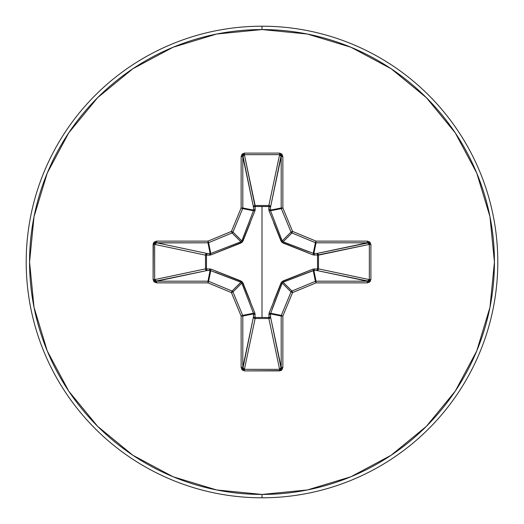 <?xml version="1.0" encoding="UTF-8"?>
<svg xmlns="http://www.w3.org/2000/svg" width="524" height="524" viewBox="0 0 524 524"><rect width="100%" height="100%" fill="white"/><g stroke="black" fill="none" stroke-linecap="round" stroke-linejoin="round"><path stroke-width="0.79" d="M243.247 155.215L244.4 154.659L255.064 206.482L255.09 205.5L268.864 205.5L279.6 154.659L244.4 154.659L255.136 205.5A1.683 1.552 -11.9 0 0 253.459 207.052L242.809 156.63L242.809 207.976L253.557 210.111L253.459 207.052L242.913 155.857M281.087 155.857L270.541 207.052L268.936 206.482L268.91 205.5L270.05 205.984L270.541 207.052L270.443 210.111L281.192 207.976L281.192 156.63L270.541 207.052A1.683 1.552 11.9 0 0 268.864 205.5L279.6 154.659L280.753 155.215M368.785 243.247L369.341 244.4L317.518 255.064L318.5 255.09L318.5 268.864L369.341 279.6L369.341 244.4L318.5 255.136A1.683 1.552 78.1 0 0 316.948 253.459L367.37 242.809L316.024 242.809L313.889 253.557L316.948 253.459L368.143 242.913M368.143 281.087L316.948 270.541L317.518 268.936L318.5 268.91L318.016 270.05L316.948 270.541L313.889 270.443L316.024 281.192L367.37 281.192L316.948 270.541A1.683 1.552 101.9 0 0 318.5 268.864L369.341 279.6L368.785 280.753M242.913 368.143L253.459 316.948L253.557 313.889L242.809 316.024L242.809 367.37L253.459 316.948A1.683 1.552 -168.1 0 0 255.136 318.5L244.4 369.341L279.6 369.341L268.864 318.5L255.136 318.5L255.064 317.518L262 317.446L255.064 317.518L254.939 313.169L242.219 281.781L210.831 269.061L206.482 268.936L206.482 255.064L210.831 254.939L242.219 242.219L254.939 210.831L255.064 206.482L262 206.554L262 317.446L262 206.554L268.936 206.482L269.061 210.831L281.781 242.219L313.169 254.939L317.518 255.064L317.518 268.936L313.169 269.061L281.781 281.781L269.061 313.169L268.936 317.518L262 317.446L268.936 317.518L269.061 313.169A1.683 0.511 -159.1 0 0 270.535 313.241L281.316 315.382L291.03 291.94L282.207 283.111L272.146 309.016M268.917 317.917L270.279 317.734M270.279 206.266L268.93 206.083M262 497.8A235.8 235.8 0 0 0 497.8 262A235.8 235.8 0 0 0 262 26.2L262 29.567A232.433 232.433 0 0 1 494.433 262A232.433 232.433 0 0 1 262 494.433L262 497.8A235.8 235.8 0 0 1 26.2 262A235.8 235.8 0 0 1 262 26.2A235.8 235.8 0 0 1 497.8 262A235.8 235.8 0 0 1 262 497.8L262 494.433A232.433 232.433 0 0 1 29.567 262A232.433 232.433 0 0 1 262 29.567L262 26.2A235.8 235.8 0 0 0 26.2 262A235.8 235.8 0 0 0 262 497.8M262 494.433L216.654 489.966L173.051 476.742L132.867 455.258L97.647 426.353L68.742 391.133L47.258 350.949L34.034 307.346L29.567 262L34.034 216.654L47.258 173.051L68.742 132.867L97.647 97.647L132.867 68.742L173.051 47.258L216.654 34.034L262 29.567L307.346 34.034L350.949 47.258L391.133 68.742L426.353 97.647L455.258 132.867L476.742 173.051L489.966 216.654L494.433 262L489.966 307.346L476.742 350.949L455.258 391.133L426.353 426.353L391.133 455.258L350.949 476.742L307.346 489.966L262 494.433M273.679 301.313L281.041 282.894L282.894 281.041L313.169 269.061L317.518 268.936L317.518 255.064L313.169 254.939A1.683 0.511 110.9 0 0 313.241 253.465L313.889 253.557L316.024 242.809A1.683 1.677 -168.8 0 1 315.382 242.684L313.241 253.465L316.024 241.132L292.582 231.418L282.868 207.976L282.868 156.63L281.919 154.128L279.6 153.106L244.4 153.106L242.081 154.128L241.132 156.63L241.132 207.976L231.418 231.418L207.976 241.132L156.63 241.132L154.128 242.081L153.368 243.143L153.106 279.6L154.128 281.919L156.63 282.868L207.976 282.868L231.418 292.582L241.132 316.024L241.132 367.37L242.081 369.872L244.4 370.894L280.857 370.632L281.919 369.872L282.868 367.37L282.868 316.024L292.582 292.582L316.024 282.868L367.37 282.868L369.872 281.919L370.894 279.6L370.894 244.4L369.872 242.081L367.37 241.132L316.024 241.132L292.582 231.418L282.868 207.976L282.868 156.63L279.6 153.106L244.4 153.106L241.132 156.63L241.132 207.976L231.418 231.418L207.976 241.132L156.63 241.132L153.106 244.4L153.106 279.6L156.63 282.868L156.63 281.192L207.976 281.192L210.111 270.443L207.052 270.541L155.857 281.087M240.948 282.226L232.06 291.03A1.683 1.677 45 0 1 232.97 291.94L241.793 283.111L232.97 291.94L242.684 315.382L253.465 313.241L241.793 283.111L240.889 282.207L210.111 270.443L207.976 281.192A1.683 1.677 11.2 0 1 208.618 281.316L210.759 270.535L208.618 281.316L232.06 291.03L240.889 282.207L214.984 272.146M280.753 368.785L279.6 369.341L268.864 318.5A1.683 1.552 168.1 0 0 270.541 316.948L281.192 367.37L281.192 316.024L270.443 313.889L270.541 316.948L281.087 368.143M155.857 242.913L207.976 242.809A1.683 1.677 -11.2 0 0 208.618 242.684A1.683 1.677 168.8 0 1 207.976 242.809L210.111 253.557L207.976 242.809L156.63 242.809L207.052 253.459L210.111 253.557L210.759 253.465L208.618 242.684L232.06 232.97A1.683 1.677 -45 0 0 232.97 232.06A1.683 1.677 135 0 1 232.06 232.97L240.889 241.793L232.06 232.97L208.618 242.684L210.759 253.465L240.889 241.793L241.793 240.889L232.97 232.06L242.684 208.618A1.683 1.677 -78.7 0 0 242.809 207.976A1.683 1.677 101.2 0 1 242.684 208.618L232.97 232.06L241.793 240.889L253.465 210.759L242.684 208.618L253.465 210.759L253.557 210.111L242.809 207.976L242.809 156.63L244.4 154.659L279.6 154.659L281.192 156.63L281.192 207.976A1.683 1.677 78.7 0 0 281.316 208.618A1.683 1.677 -101.2 0 1 281.192 207.976L270.443 210.111L270.535 210.759L281.316 208.618L291.03 232.06A1.683 1.677 45 0 0 291.94 232.97A1.683 1.677 -135 0 1 291.03 232.06L282.207 240.889L291.03 232.06L281.316 208.618L270.535 210.759L282.207 240.889L283.111 241.793L291.94 232.97L315.382 242.684L291.94 232.97L283.111 241.793L313.889 253.557A1.683 0.576 -91.8 0 1 314.459 255.162A1.683 0.576 88.2 0 0 313.889 253.557L316.948 253.459A1.683 0.576 -91.8 0 1 317.518 255.064A1.683 0.576 88.2 0 0 316.948 253.459L318.016 253.95L318.5 255.09L317.518 255.064L318.5 255.136L318.5 268.864L317.518 268.936L318.5 268.864A1.683 1.552 -78.1 0 1 318.5 268.91L317.518 268.936A1.683 0.576 -88.2 0 1 316.948 270.541L313.889 270.443A1.683 0.576 91.8 0 0 314.459 268.838A1.683 0.576 -88.2 0 1 313.889 270.443L313.241 270.535A1.683 0.511 69.1 0 0 313.169 269.061A1.683 0.511 -110.9 0 1 313.241 270.535L315.382 281.316A1.683 1.677 -11.2 0 1 316.024 281.192L313.889 270.443L283.111 282.207L282.894 281.041L283.111 282.207L291.94 291.03L315.382 281.316L313.241 270.535L283.111 282.207L282.207 283.111L291.03 291.94A1.683 1.677 -45 0 1 291.94 291.03L283.091 282.213M313.241 253.465A1.683 0.511 -69.1 0 1 313.169 254.939L282.894 242.959L283.111 241.793L309.016 251.854M241.774 240.948L251.854 214.984M155.215 280.753L154.659 279.6L154.659 244.4L156.63 242.809L207.052 253.459A1.683 1.552 -78.1 0 0 205.5 255.136L154.659 244.4L154.659 279.6L205.5 268.864L205.5 255.136L154.659 244.4L155.215 243.247M210.759 270.535A1.683 0.511 110.9 0 1 210.831 269.061A1.683 0.511 -69.1 0 0 210.759 270.535L207.052 270.541L205.971 270.03L205.5 268.864A1.683 1.552 -101.9 0 0 207.052 270.541L156.63 281.192L154.659 279.6L205.5 268.864L210.831 269.061L241.106 281.041L242.959 282.894L250.321 301.313M282.226 283.052L281.041 282.894L282.207 283.111L270.443 313.889L281.192 316.024A1.683 1.677 -78.7 0 1 281.316 315.382L270.535 313.241L270.541 316.948L270.03 318.029L268.864 318.5L255.136 318.5L253.97 318.029L253.459 316.948L253.465 313.241L242.684 315.382A1.683 1.677 78.7 0 1 242.809 316.024L253.557 313.889L253.465 313.241A1.683 0.511 159.1 0 0 254.939 313.169L255.136 318.5L244.4 369.341L243.247 368.785M270.443 313.889A1.683 0.576 -1.8 0 1 268.838 314.459A1.683 0.576 178.2 0 0 270.443 313.889M270.535 313.241A1.683 0.511 20.9 0 1 269.061 313.169M270.541 316.948A1.683 0.576 -1.8 0 1 268.936 317.518L270.541 316.948M268.864 318.5L268.936 317.518L268.864 318.5M253.459 316.948L255.064 317.518A1.683 0.576 1.8 0 1 253.459 316.948M253.557 313.889A1.683 0.576 -178.2 0 0 255.162 314.459A1.683 0.576 1.8 0 1 253.557 313.889M254.939 313.169A1.683 0.511 -20.9 0 1 253.465 313.241L241.793 283.111L242.959 282.894L241.787 283.091M240.889 282.207L241.106 281.041L240.889 282.207M210.111 270.443A1.683 0.576 88.2 0 1 209.541 268.838A1.683 0.576 -91.8 0 0 210.111 270.443M207.052 270.541A1.683 0.576 88.2 0 1 206.482 268.936L207.052 270.541M283.052 241.774L282.894 242.959L281.041 241.106L282.213 240.909M269.061 210.831L268.838 209.541A1.683 0.576 -178.2 0 1 270.443 210.111L270.535 210.759A1.683 0.511 -20.9 0 0 269.061 210.831A1.683 0.511 159.1 0 1 270.535 210.759L282.207 240.889L281.041 241.106L273.679 222.687M206.482 255.064L206.482 268.936L205.5 268.864L205.5 255.136L206.482 255.064L205.5 255.136L205.971 253.97L207.052 253.459L206.482 255.064A1.683 0.576 91.8 0 1 207.052 253.459L210.111 253.557A1.683 0.576 -88.2 0 0 209.541 255.162L206.482 255.064M268.838 209.541L268.936 206.482A1.683 0.576 -178.2 0 1 270.541 207.052L270.443 210.111A1.683 0.576 1.8 0 0 268.838 209.541M268.936 206.482L268.864 205.5A1.683 1.552 -168.1 0 1 268.91 205.5L268.936 206.482L255.064 206.482L255.136 205.5L268.864 205.5L268.936 206.482M210.111 253.557L210.759 253.465A1.683 0.511 -110.9 0 0 210.831 254.939L209.541 255.162A1.683 0.576 91.8 0 1 210.111 253.557M250.321 222.687L242.959 241.106L241.793 240.889L242.959 241.106L241.106 242.959L210.831 254.939A1.683 0.511 69.1 0 1 210.759 253.465L240.889 241.793L241.106 242.959L240.909 241.787M255.064 206.482A1.683 0.576 -1.8 0 0 253.459 207.052L253.95 205.984L255.09 205.5L255.162 209.541A1.683 0.576 -1.8 0 0 253.557 210.111L253.459 207.052A1.683 0.576 178.2 0 1 255.064 206.482M253.465 210.759A1.683 0.511 -159.1 0 1 254.939 210.831A1.683 0.511 20.9 0 0 253.465 210.759L253.557 210.111A1.683 0.576 178.2 0 1 255.162 209.541L254.939 210.831M154.659 279.6L153.106 279.6L154.659 279.6M154.659 244.4L153.106 244.4L154.659 244.4M156.63 281.192L156.63 282.868L207.976 282.868L207.976 281.192L156.63 281.192M156.63 242.809L156.63 241.132L156.63 242.809M208.618 281.316L207.976 281.192L207.976 282.868L208.618 281.316L207.976 282.868L231.418 292.582L232.06 291.03L208.618 281.316M207.976 242.809L207.976 241.132L207.976 242.809M208.618 242.684L207.976 241.132L208.618 242.684M232.97 291.94L232.06 291.03L231.418 292.582L232.97 291.94L231.418 292.582L241.132 316.024L242.684 315.382L232.97 291.94M232.06 232.97L231.418 231.418L232.06 232.97M232.97 232.06L231.418 231.418L232.97 232.06M242.809 316.024L242.684 315.382L241.132 316.024L242.809 316.024L241.132 316.024L241.132 367.37L242.809 367.37L242.809 316.024M242.684 208.618L241.132 207.976L242.684 208.618M242.809 207.976L241.132 207.976L242.809 207.976M242.809 367.37L241.132 367.37L244.4 370.894L244.4 369.341L242.809 367.37M242.809 156.63L241.132 156.63L242.809 156.63M244.4 369.341L244.4 370.894L279.6 370.894L279.6 369.341L244.4 369.341M244.4 154.659L244.4 153.106L244.4 154.659M279.6 369.341L279.6 370.894L282.868 367.37L281.192 367.37L279.6 369.341M279.6 154.659L279.6 153.106L279.6 154.659M281.192 367.37L282.868 367.37L282.868 316.024L281.192 316.024L281.192 367.37M281.192 156.63L282.868 156.63L281.192 156.63M281.316 315.382L281.192 316.024L282.868 316.024L281.316 315.382L282.868 316.024L292.582 292.582L291.03 291.94L281.316 315.382M281.192 207.976L282.868 207.976L281.192 207.976M281.316 208.618L282.868 207.976L281.316 208.618M291.94 291.03L291.03 291.94L292.582 292.582L291.94 291.03L292.582 292.582L316.024 282.868L315.382 281.316L291.94 291.03M291.03 232.06L292.582 231.418L291.03 232.06M291.94 232.97L292.582 231.418L291.94 232.97M316.024 281.192L315.382 281.316L316.024 282.868L316.024 281.192L316.024 282.868L367.37 282.868L367.37 281.192L316.024 281.192M316.024 241.132L315.382 242.684A1.683 1.677 11.2 0 0 316.024 242.809L316.024 241.132L316.024 242.809L367.37 242.809L367.37 241.132L316.024 241.132M367.37 281.192L367.37 282.868L370.894 279.6L369.341 279.6L367.37 281.192M369.341 279.6L370.894 279.6L370.894 244.4L369.341 244.4L369.341 279.6M367.37 241.132L367.37 242.809L369.341 244.4L370.894 244.4L367.37 241.132"/></g></svg>
